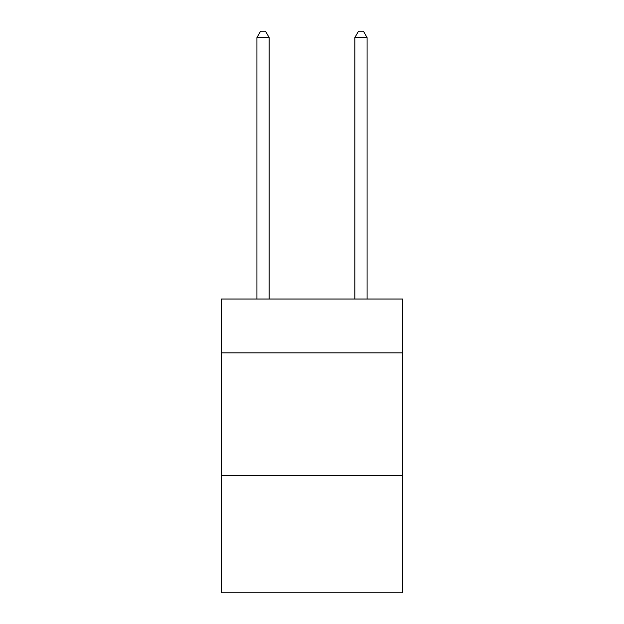 <?xml version="1.0" encoding="UTF-8"?>
<svg xmlns="http://www.w3.org/2000/svg" width="624" height="624" viewBox="0 0 624 624"><rect width="100%" height="100%" fill="white"/><g stroke="black" fill="none" stroke-linecap="round" stroke-linejoin="round"><path stroke-width="0.94" d="M402.581 352.88L402.581 299.029L221.419 299.029L221.419 352.88L402.581 352.88L402.581 592.8L221.419 592.8L221.419 352.88M402.581 475.293L221.419 475.293M269.155 299.029L269.155 37.565L256.916 37.565L256.916 299.029M256.916 37.565L260.59 31.2L265.489 31.2L269.155 37.565M367.084 299.029L367.084 37.565L354.845 37.565L354.845 299.029M354.845 37.565L358.511 31.2L363.41 31.2L367.084 37.565"/></g></svg>
